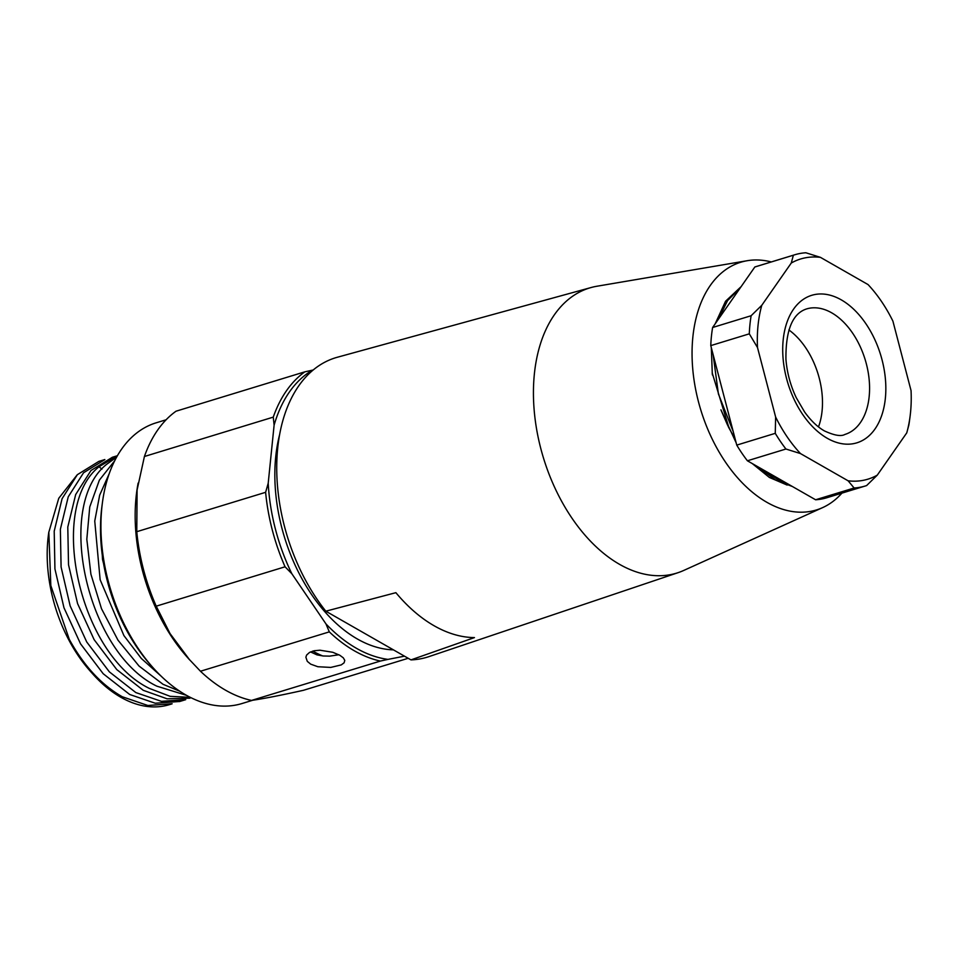 <?xml version="1.0" encoding="UTF-8"?>
<svg xmlns="http://www.w3.org/2000/svg" width="959" height="959" viewBox="0 0 959 959"><rect width="100%" height="100%" fill="white"/><g stroke="black" fill="none" stroke-linecap="round" stroke-linejoin="round"><path stroke-width="1.44" d="M189.954 660.176A146.775 92.28 -107 0 1 187.173 657.119A146.775 92.28 -107 0 1 136.693 491.919A146.775 92.28 -107 0 1 138.12 483.12M252.732 700.25L241.944 703.546A146.775 92.28 -107 0 1 185.674 694.867A146.775 92.28 -107 0 1 152.937 667.584A146.775 92.28 -107 0 1 102.457 502.384A146.775 92.28 -107 0 1 156.161 422.811L166.111 419.778M152.937 667.584L150.467 664.803A141.021 88.66 -107 0 1 101.966 506.076L102.457 502.384M325.976 623.925A153.104 96.26 73 0 0 387.999 659.384L380.363 661.063A155.406 97.71 -107 0 1 329.309 631.873L325.976 623.925L291.824 573.71A153.104 96.26 -107 0 1 268.208 483.216L274.106 425.185L273.267 417.129A155.406 97.71 -107 0 1 304.866 371.828L176.024 411.207A155.406 97.71 -107 0 0 144.413 456.496L137.101 489.953L136.777 531.694A155.406 97.71 -107 0 0 156.221 606.172L170.055 633.587L189.426 659.576L200.467 671.24A155.406 97.71 -107 0 0 225.545 690.192A155.406 97.71 -107 0 0 251.51 700.43C263.305 698.739 280.591 695.371 303.404 690.312L408.186 658.294M274.106 425.185A153.104 96.26 -107 0 1 312.502 370.15L304.866 371.828M291.824 573.71L285.063 566.793A155.406 97.71 -107 0 1 265.619 492.315L268.208 483.216M144.413 456.496L273.267 417.129M136.777 531.694L265.619 492.315M156.221 606.172L285.063 566.793M200.467 671.24L329.309 631.873M251.51 700.43L380.363 661.063M310.728 664.167L307.288 661.35L305.873 657.203L306.64 655.033L309.517 652.432L314.144 650.753L319.982 650.214L332.749 652.276L339.834 655.273L343.31 657.838L344.784 660.415L344.089 662.813L341.272 664.899L330.771 667.416L317.861 666.733L310.728 664.167M387.999 659.384L404.47 656.172M313.149 370.03L312.502 370.15M279.62 434.607A142.747 89.75 73 0 0 357.263 638.934A142.747 89.75 -107 0 0 393.43 649.854M310.512 651.916L316.973 654.865L323.135 655.98L329.704 656.136L338.875 654.745M322.668 655.932A140.446 88.3 -107 0 1 312.742 651.101M172.069 703.834L169.275 704.685A126.624 79.609 -107 0 1 120.726 697.205A126.624 79.609 -107 0 1 92.484 673.662L90.014 670.88A120.87 76.001 -107 0 1 48.441 534.822A120.87 76.001 -107 0 1 48.861 531.909M98.633 461.519L77.367 474.669L62.071 498.716L54.207 531.19L54.927 568.927L63.965 607.754L80.556 643.849L103.188 673.721L129.669 694.472L155.238 703.235L179.537 701.497M112.227 457.359L90.973 470.509L75.665 494.568L67.789 527.042L68.521 564.767L77.571 603.595L94.15 639.701L116.758 669.574L143.263 690.312L167.106 698.811L189.966 698.188M116.638 457.095L106.461 464.468C54.675 505.777 86.55 652.384 156.844 686.164L186.525 695.359M185.722 699.602L161.424 701.341L135.842 692.578L109.35 671.851L86.73 641.979L70.139 605.848L61.088 567.009L60.369 529.284L68.245 496.81L83.553 472.775L104.795 459.637M179.681 691.187L163.006 684.282L139.031 666.049L117.993 640.18L101.51 608.737L90.901 574.177L86.813 539.294L89.75 506.951L99.376 480.123L114.696 460.776M190.278 697.349L170.139 696.33L149.412 688.43C78.77 654.338 47.423 507.707 99.029 466.745L117.358 455.825M111.28 594.52L102.517 559.409L100.539 524.801M109.17 473.794L99.664 495.168L94.749 521.049L100.132 579.716L123.927 635.601L141.321 658.461L161.112 676.143M172.141 703.75L147.842 705.488L122.249 696.737C101.39 684.858 83.733 665.726 69.264 639.317A126.624 79.609 -107 0 0 92.484 673.662M77.14 474.897L58.763 498.284L48.825 532.233L50.827 585.589L69.276 639.317M337.34 357.251A156.557 98.429 73 0 0 276.935 458.738A156.557 98.429 73 0 0 325.808 611.195L410.979 659.888A156.557 98.429 -107 0 0 428.829 656.651L678.253 572.607A149.077 93.73 -107 0 1 619.502 564.312A149.077 93.73 73 0 1 534.535 414.084A149.077 93.73 73 0 1 591.14 287.52L337.34 357.251M325.808 611.195L395.887 592.674A154.579 97.183 73 0 0 434.091 625.747A154.579 97.183 73 0 0 474.441 637.591L410.979 659.888M771.264 261.939A129.501 81.419 73 0 0 747.205 260.716L596.918 286.238A149.077 93.73 73 0 0 591.14 287.52M841.906 493.142A129.501 81.419 -107 0 1 822.642 507.611L683.755 570.437A149.077 93.73 -107 0 1 678.253 572.607M822.642 507.611A129.501 81.419 -107 0 1 766.828 502.276A129.501 81.419 73 0 1 692.65 367.824A129.501 81.419 73 0 1 747.205 260.716M787.159 485.074L769.358 477.438L752.252 463.557M736.128 442.746L720.916 409.829L727.617 425.233M712.477 374.993L712.213 372.727M818.495 426.899A65.62 41.249 73 0 0 788.873 329.956M910.031 416.757L909.54 420.45A120.87 76.001 73 0 1 908.844 425.053L906.758 432.869A115.116 72.381 73 0 0 910.031 416.757A115.116 72.381 73 0 0 911.05 390.613L892.913 321.145A115.116 72.381 73 0 0 870.448 287.197A115.116 72.381 73 0 0 868.051 284.571L820.436 257.348L805.86 252.768A120.87 76.001 73 0 0 794.675 254.794L756.148 266.566A120.87 76.001 73 0 0 754.841 266.986L712.621 327.498A120.87 76.001 73 0 0 710.775 345.612L736.752 445.108L775.268 433.336L775.627 417.009A115.116 72.381 73 0 0 800.501 453.583L785.936 449.016L747.409 460.788L815.594 499.771A120.87 76.001 73 0 0 826.79 497.757L865.318 485.985A120.87 76.001 73 0 0 866.624 485.566L877.281 475.125A115.116 72.381 73 0 1 848.116 480.807L800.501 453.583M906.758 432.869L877.281 475.125M820.436 257.348A115.116 72.381 73 0 0 791.271 263.03L793.369 255.214A120.87 76.001 73 0 1 794.675 254.794M712.621 327.498L751.137 315.727L761.794 305.286L791.271 263.03M761.794 305.286A115.116 72.381 73 0 0 757.502 347.542L749.303 333.84L710.775 345.612M775.627 417.009L757.502 347.542M736.752 445.108A120.87 76.001 73 0 0 747.409 460.788M788.478 484.271L777.677 479.452L764.886 470.785M757.119 466.338L775.675 480.051L792.47 486.549M741.139 286.621L725.555 301.246L715.186 323.806M711.302 347.614L712.273 373.135L729.056 428.134L735.157 439.006M733.227 431.634L718.387 393.861L713.1 354.53M718.423 319.179L727.533 300.647L740.384 287.712M751.137 315.727A120.87 76.001 73 0 0 749.303 333.84M775.268 433.336A120.87 76.001 73 0 0 785.936 449.016M754.841 266.986L793.369 255.214M815.594 499.771L854.121 487.999L848.116 480.807M868.051 284.571L869.861 286.537M854.121 487.999A120.87 76.001 73 0 0 865.318 485.985M99.041 466.745L101.93 469.155M831.693 312.826A65.62 41.249 -107 0 1 869.034 378.373A65.62 41.249 -107 0 1 844.891 434.451C841.091 436.633 834.258 435.446 824.404 430.903C817.464 426.959 810.87 420.665 804.613 411.998L796.222 397.637C790.42 385.338 786.991 372.572 785.936 359.325C785.613 330.256 792.482 313.461 806.543 308.942A65.62 41.249 -107 0 1 831.693 312.826M841.307 299.879A77.128 48.489 -107 0 1 885.361 398.285A77.128 48.489 -107 0 1 827.245 438.275A77.128 48.489 -107 0 1 783.191 339.87A77.128 48.489 -107 0 1 841.307 299.879M98.681 461.447L104.855 459.553M112.275 457.287L117.418 455.717M179.489 701.568L185.662 699.686M48.441 534.822L48.789 532.209M187.173 657.119L189.379 659.612M136.693 491.919L136.957 489.929M712.213 373.123L712.441 374.993M729.068 428.17L728.085 426.228M870.448 287.197L869.741 286.393"/></g></svg>
